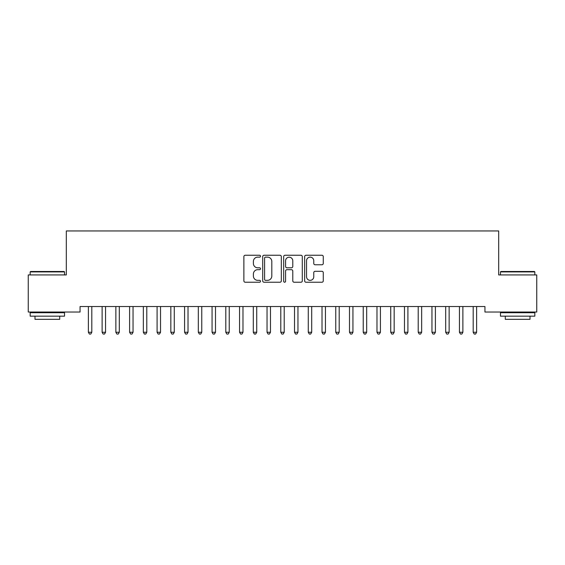 <?xml version="1.0" encoding="UTF-8"?>
<svg xmlns="http://www.w3.org/2000/svg" width="565" height="565" viewBox="0 0 565 565"><rect width="100%" height="100%" fill="white"/><g stroke="black" fill="none" stroke-linecap="round" stroke-linejoin="round"><path stroke-width="0.85" d="M260.514 256.199A0.946 0.946 0 0 0 259.568 255.253L245.231 255.253A1.349 1.349 0 0 0 243.882 256.602L243.882 280.883A1.349 1.349 0 0 0 245.231 282.232L259.568 282.232A0.946 0.946 0 0 0 260.514 281.285A0.946 0.946 0 0 0 259.568 280.346L257.711 280.346A4.315 4.315 0 0 1 253.395 276.031L253.395 274.004A4.315 4.315 0 0 1 257.711 269.689L259.568 269.689A0.946 0.946 0 0 0 260.514 268.742A0.946 0.946 0 0 0 259.568 267.796L257.711 267.796A4.315 4.315 0 0 1 253.395 263.481L253.395 261.461A4.315 4.315 0 0 1 257.711 257.139L259.568 257.139A0.946 0.946 0 0 0 260.514 256.199M321.923 264.766A1.349 1.349 0 0 0 323.272 263.417L323.272 256.602A1.349 1.349 0 0 0 321.923 255.253L306.004 255.253A1.349 1.349 0 0 0 304.655 256.602L304.655 280.883A1.349 1.349 0 0 0 306.004 282.232L321.923 282.232A1.349 1.349 0 0 0 323.272 280.883L323.272 272.655A1.349 1.349 0 0 0 321.923 271.306L315.115 271.306A1.349 1.349 0 0 0 313.766 272.655L313.766 276.737A3.609 3.609 0 0 1 310.157 280.346A3.609 3.609 0 0 1 306.548 276.737L306.548 260.748A3.609 3.609 0 0 1 310.157 257.139A3.609 3.609 0 0 1 313.766 260.748L313.766 263.417A1.349 1.349 0 0 0 315.115 264.766L321.923 264.766M484.94 306.534L80.061 306.534L80.061 312.035L28.25 312.035L28.25 274.929L66.317 274.929L66.317 230.951L498.683 230.951L498.683 274.929L536.75 274.929L536.75 312.035L484.94 312.035L484.94 306.534M281.321 256.602A1.349 1.349 0 0 0 279.972 255.253L264.053 255.253A1.349 1.349 0 0 0 262.704 256.602L262.704 280.883A1.349 1.349 0 0 0 264.053 282.232L279.972 282.232A1.349 1.349 0 0 0 281.321 280.883L281.321 256.602M285.028 255.253L300.947 255.253A1.349 1.349 0 0 1 302.296 256.602L302.296 280.883A1.349 1.349 0 0 1 300.947 282.232L294.132 282.232A1.349 1.349 0 0 1 292.783 280.883L292.783 271.038A1.349 1.349 0 0 0 291.434 269.689L286.921 269.689A1.349 1.349 0 0 0 285.572 271.038L285.572 281.285A0.946 0.946 0 0 1 284.626 282.232A0.946 0.946 0 0 1 283.679 281.285L283.679 256.602A1.349 1.349 0 0 1 285.028 255.253M265.536 257.139A0.946 0.946 0 0 0 264.589 258.085L264.589 279.4A0.946 0.946 0 0 0 265.536 280.346L267.492 280.346A4.315 4.315 0 0 0 271.807 276.031L271.807 261.461A4.315 4.315 0 0 0 267.492 257.139L265.536 257.139M292.783 260.818A3.609 3.609 0 0 0 289.174 257.209A3.609 3.609 0 0 0 285.572 260.818L285.572 266.447A1.349 1.349 0 0 0 286.921 267.796L291.434 267.796A1.349 1.349 0 0 0 292.783 266.447L292.783 260.818M88.197 306.534L88.274 306.738A1.377 1.377 -179.6 0 1 88.38 307.254L88.38 332.262L91.812 332.262L91.812 307.254A1.377 1.377 -179.6 0 1 91.911 306.738L91.996 306.534M91.812 332.262L90.781 334.049L89.404 334.049L88.38 332.262M101.94 306.534L102.018 306.738A1.377 1.377 -179.6 0 1 102.117 307.254L102.117 332.262L105.556 332.262L105.556 307.254A1.377 1.377 -179.6 0 1 105.655 306.738L105.74 306.534M105.556 332.262L104.525 334.049L103.148 334.049L102.117 332.262M115.684 306.534L115.761 306.738A1.377 1.377 -179.6 0 1 115.86 307.254L115.86 332.262L119.3 332.262L119.3 307.254A1.377 1.377 -179.6 0 1 119.399 306.738L119.476 306.534M119.3 332.262L118.269 334.049L116.891 334.049L115.86 332.262M30.171 271.906L30.588 271.49L64.12 271.49L64.53 271.906L30.171 271.906L30.171 274.929M64.53 316.16L30.171 316.16L30.171 312.72L64.53 312.72L64.53 316.16M59.721 316.16L59.721 319.317L34.988 319.317L34.988 316.16M500.47 271.906L500.88 271.49L534.412 271.49L534.829 271.906L500.47 271.906L500.47 274.929M534.829 316.16L500.47 316.16L500.47 312.72L534.829 312.72L534.829 316.16M530.012 316.16L530.012 319.317L505.28 319.317L505.28 316.16M129.427 306.534L129.505 306.738A1.377 1.377 -179.6 0 1 129.604 307.254L129.604 332.262L133.043 332.262L133.043 307.254A1.377 1.377 -179.6 0 1 133.142 306.738L133.22 306.534M133.043 332.262L132.012 334.049L130.635 334.049L129.604 332.262M143.171 306.534L143.249 306.738A1.377 1.377 -179.6 0 1 143.348 307.254L143.348 332.262L146.787 332.262L146.787 307.254A1.377 1.377 -179.6 0 1 146.886 306.738L146.964 306.534M146.787 332.262L145.756 334.049L144.379 334.049L143.348 332.262M156.915 306.534L156.992 306.738A1.377 1.377 -179.6 0 1 157.091 307.254L157.091 332.262L160.531 332.262L160.531 307.254A1.377 1.377 -179.6 0 1 160.63 306.738L160.707 306.534M160.531 332.262L159.5 334.049L158.122 334.049L157.091 332.262M170.658 306.534L170.736 306.738A1.377 1.377 -179.6 0 1 170.835 307.254L170.835 332.262L174.274 332.262L174.274 307.254A1.377 1.377 -179.6 0 1 174.373 306.738L174.451 306.534M174.274 332.262L173.243 334.049L171.866 334.049L170.835 332.262M184.402 306.534L184.48 306.738A1.377 1.377 -179.6 0 1 184.578 307.254L184.578 332.262L188.018 332.262L188.018 307.254A1.377 1.377 -179.6 0 1 188.117 306.738L188.194 306.534M188.018 332.262L186.987 334.049L185.61 334.049L184.578 332.262M198.146 306.534L198.223 306.738A1.377 1.377 -179.6 0 1 198.322 307.254L198.322 332.262L201.762 332.262L201.762 307.254A1.377 1.377 -179.6 0 1 201.86 306.738L201.938 306.534M201.762 332.262L200.73 334.049L199.353 334.049L198.322 332.262M211.882 306.534L211.967 306.738A1.377 1.377 -179.6 0 1 212.066 307.254L212.066 332.262L215.505 332.262L215.505 307.254A1.377 1.377 -179.6 0 1 215.604 306.738L215.682 306.534M215.505 332.262L214.474 334.049L213.097 334.049L212.066 332.262M225.626 306.534L225.71 306.738A1.377 1.377 -179.6 0 1 225.809 307.254L225.809 332.262L229.242 332.262L229.242 307.254A1.377 1.377 -179.6 0 1 229.348 306.738L229.425 306.534M229.242 332.262L228.218 334.049L226.84 334.049L225.809 332.262M239.369 306.534L239.454 306.738A1.377 1.377 -179.6 0 1 239.553 307.254L239.553 332.262L242.985 332.262L242.985 307.254A1.377 1.377 -179.6 0 1 243.084 306.738L243.169 306.534M242.985 332.262L241.954 334.049L240.584 334.049L239.553 332.262M253.113 306.534L253.198 306.738A1.377 1.377 -179.6 0 1 253.297 307.254L253.297 332.262L256.729 332.262L256.729 307.254A1.377 1.377 -179.6 0 1 256.828 306.738L256.913 306.534M256.729 332.262L255.698 334.049L254.328 334.049L253.297 332.262M266.857 306.534L266.941 306.738A1.377 1.377 -179.6 0 1 267.04 307.254L267.04 332.262L270.473 332.262L270.473 307.254A1.377 1.377 -179.6 0 1 270.571 306.738L270.656 306.534M270.473 332.262L269.441 334.049L268.071 334.049L267.04 332.262M280.6 306.534L280.685 306.738A1.377 1.377 -179.6 0 1 280.784 307.254L280.784 332.262L284.216 332.262L284.216 307.254A1.377 1.377 -179.6 0 1 284.315 306.738L284.4 306.534M284.216 332.262L283.185 334.049L281.815 334.049L280.784 332.262M294.344 306.534L294.429 306.738A1.377 1.377 -179.6 0 1 294.527 307.254L294.527 332.262L297.96 332.262L297.96 307.254A1.377 1.377 -179.6 0 1 298.059 306.738L298.143 306.534M297.96 332.262L296.929 334.049L295.559 334.049L294.527 332.262M308.087 306.534L308.172 306.738A1.377 1.377 -179.6 0 1 308.271 307.254L308.271 332.262L311.703 332.262L311.703 307.254A1.377 1.377 -179.6 0 1 311.802 306.738L311.887 306.534M311.703 332.262L310.672 334.049L309.302 334.049L308.271 332.262M321.831 306.534L321.916 306.738A1.377 1.377 -179.6 0 1 322.015 307.254L322.015 332.262L325.447 332.262L325.447 307.254A1.377 1.377 -179.6 0 1 325.546 306.738L325.631 306.534M325.447 332.262L324.416 334.049L323.046 334.049L322.015 332.262M335.575 306.534L335.652 306.738A1.377 1.377 -179.6 0 1 335.758 307.254L335.758 332.262L339.191 332.262L339.191 307.254A1.377 1.377 -179.6 0 1 339.29 306.738L339.374 306.534M339.191 332.262L338.16 334.049L336.782 334.049L335.758 332.262M349.318 306.534L349.396 306.738A1.377 1.377 -179.6 0 1 349.495 307.254L349.495 332.262L352.934 332.262L352.934 307.254A1.377 1.377 -179.6 0 1 353.033 306.738L353.118 306.534M352.934 332.262L351.903 334.049L350.526 334.049L349.495 332.262M363.062 306.534L363.14 306.738A1.377 1.377 -179.6 0 1 363.239 307.254L363.239 332.262L366.678 332.262L366.678 307.254A1.377 1.377 -179.6 0 1 366.777 306.738L366.855 306.534M366.678 332.262L365.647 334.049L364.27 334.049L363.239 332.262M376.806 306.534L376.883 306.738A1.377 1.377 -179.6 0 1 376.982 307.254L376.982 332.262L380.422 332.262L380.422 307.254A1.377 1.377 -179.6 0 1 380.52 306.738L380.598 306.534M380.422 332.262L379.39 334.049L378.013 334.049L376.982 332.262M390.549 306.534L390.627 306.738A1.377 1.377 -179.6 0 1 390.726 307.254L390.726 332.262L394.165 332.262L394.165 307.254A1.377 1.377 -179.6 0 1 394.264 306.738L394.342 306.534M394.165 332.262L393.134 334.049L391.757 334.049L390.726 332.262M404.293 306.534L404.37 306.738A1.377 1.377 -179.6 0 1 404.469 307.254L404.469 332.262L407.909 332.262L407.909 307.254A1.377 1.377 -179.6 0 1 408.008 306.738L408.085 306.534M407.909 332.262L406.878 334.049L405.5 334.049L404.469 332.262M418.036 306.534L418.114 306.738A1.377 1.377 -179.6 0 1 418.213 307.254L418.213 332.262L421.652 332.262L421.652 307.254A1.377 1.377 -179.6 0 1 421.751 306.738L421.829 306.534M421.652 332.262L420.621 334.049L419.244 334.049L418.213 332.262M431.78 306.534L431.858 306.738A1.377 1.377 -179.6 0 1 431.957 307.254L431.957 332.262L435.396 332.262L435.396 307.254A1.377 1.377 -179.6 0 1 435.495 306.738L435.573 306.534M435.396 332.262L434.365 334.049L432.988 334.049L431.957 332.262M445.524 306.534L445.601 306.738A1.377 1.377 -179.6 0 1 445.7 307.254L445.7 332.262L449.14 332.262L449.14 307.254A1.377 1.377 -179.6 0 1 449.239 306.738L449.316 306.534M449.14 332.262L448.109 334.049L446.731 334.049L445.7 332.262M459.26 306.534L459.345 306.738A1.377 1.377 -179.6 0 1 459.444 307.254L459.444 332.262L462.883 332.262L462.883 307.254A1.377 1.377 -179.6 0 1 462.982 306.738L463.06 306.534M462.883 332.262L461.852 334.049L460.475 334.049L459.444 332.262M473.004 306.534L473.089 306.738A1.377 1.377 -179.6 0 1 473.188 307.254L473.188 332.262L476.62 332.262L476.62 307.254A1.377 1.377 -179.6 0 1 476.726 306.738L476.804 306.534M476.62 332.262L475.596 334.049L474.219 334.049L473.188 332.262M64.53 274.929L64.53 271.906M56.698 312.72L56.698 312.035M38.01 312.72L38.01 312.035M534.829 274.929L534.829 271.906M526.99 312.72L526.99 312.035M508.302 312.72L508.302 312.035"/></g></svg>
